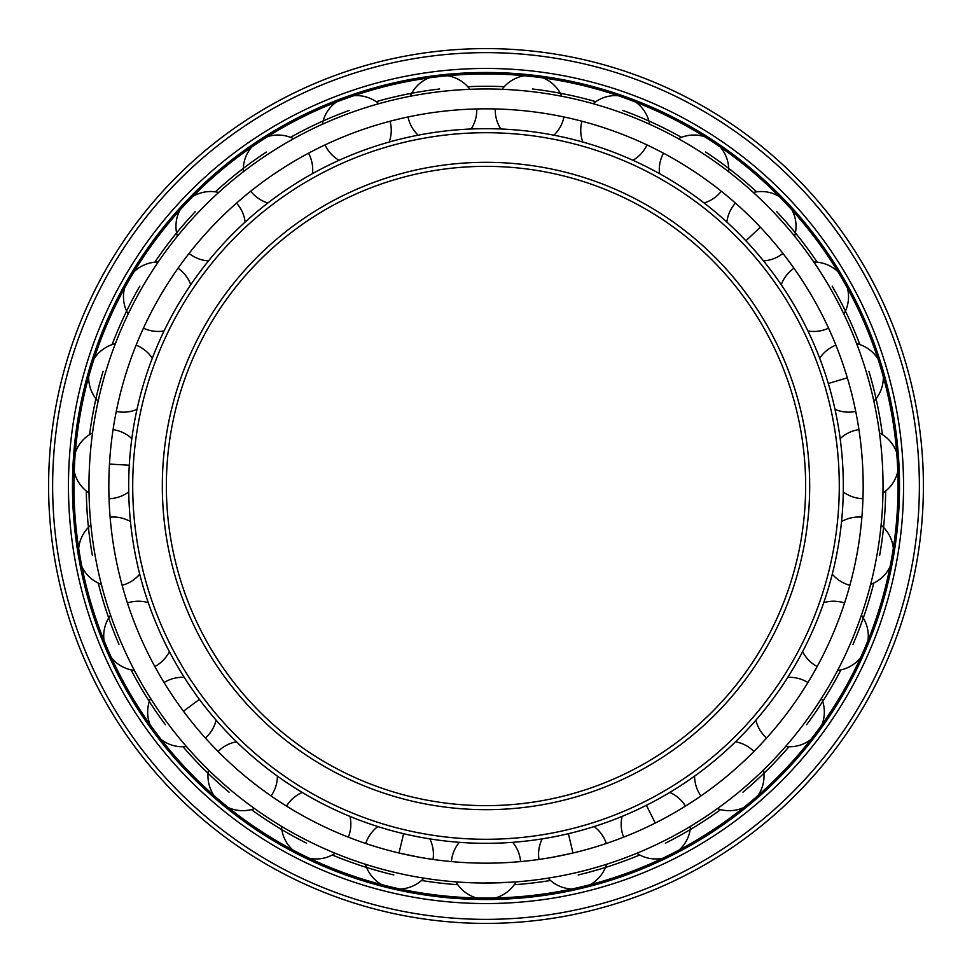 <?xml version="1.0" encoding="UTF-8"?>
<svg xmlns="http://www.w3.org/2000/svg" width="972" height="972" viewBox="0 0 972 972"><rect width="100%" height="100%" fill="white"/><g stroke="black" fill="none" stroke-linecap="round" stroke-linejoin="round"><path stroke-width="1.46" d="M483.801 863.172L488.199 863.172M512.694 842.323A34.725 34.725 0 0 1 520.591 861.581L520.664 861.581M486 863.172A377.172 377.172 0 0 0 863.172 486A377.172 377.172 0 0 0 486 108.828A377.172 377.172 0 0 0 108.828 486A377.172 377.172 0 0 0 486 863.172M572.982 853.003L553.493 857.085L572.982 853.003L568.401 833.697M538.877 859.442L538.95 859.442A34.725 34.725 0 0 1 542.194 838.872M623.574 837.184L623.647 837.159A34.725 34.725 0 0 1 622.056 816.407M700.861 795.995L700.921 795.947A34.725 34.725 0 0 1 694.591 776.118M735.488 741.794A34.725 34.725 0 0 1 753.92 751.478L753.968 751.429M766.556 738.088L766.604 738.027A34.725 34.725 0 0 1 755.876 720.191M817.124 666.598L817.16 666.525A34.725 34.725 0 0 1 802.605 651.653M823.758 602.616A34.725 34.725 0 0 1 844.571 602.992L844.595 602.919M849.856 585.363L849.868 585.29A34.725 34.725 0 0 1 832.275 574.173M840.173 438.627A34.725 34.725 0 0 1 858.932 429.624L858.92 429.551M659.502 173.624A34.725 34.725 0 0 1 663.487 153.199L663.414 153.163M582.787 142.034A34.725 34.725 0 0 1 581.949 121.233L581.876 121.221M509.96 109.593C490.459 108.67 490.459 108.67 509.96 109.593M466.098 862.65C446.622 861.289 446.622 861.289 466.098 862.65M462.04 109.593C481.541 108.67 481.541 108.67 462.04 109.593M476.827 108.937L476.754 108.937A34.725 34.725 0 0 1 471.153 128.984M375.885 125.254C394.644 119.872 394.644 119.872 375.885 125.254M295.658 160.38C312.668 150.806 312.668 150.806 295.658 160.38M225.698 213.05C240.048 199.819 240.048 199.819 225.698 213.05M169.76 280.434C180.671 264.25 180.671 264.25 169.76 280.434M130.88 358.911C137.769 340.637 137.769 340.637 130.88 358.911M111.148 444.228C113.627 424.873 113.627 424.873 111.148 444.228M111.622 531.806C109.569 512.39 109.569 512.39 111.622 531.806M118.535 571.001C123.25 589.943 123.25 589.943 118.535 571.001M132.277 616.904C125.801 598.485 125.801 598.485 132.277 616.904M148.036 653.463C157.002 670.802 157.002 670.802 148.036 653.463M171.995 694.956C161.461 678.529 161.461 678.529 171.995 694.956M195.773 726.886C208.482 741.697 208.482 741.697 195.773 726.886M228.651 761.732C214.605 748.185 214.605 748.185 228.651 761.732M259.147 787.32C274.93 798.802 274.93 798.802 259.147 787.32M299.169 813.649C282.378 803.698 282.378 803.698 299.169 813.649M334.745 831.522C352.751 839.043 352.751 839.043 334.745 831.522M379.773 847.9C361.134 842.092 361.134 842.092 379.773 847.9M399.018 853.003L418.507 857.085C437.765 860.256 437.765 860.256 418.507 857.085L399.018 853.003L403.599 833.697M483.801 883.013L511.284 882.224M486 883.026A397.026 397.026 0 0 0 883.026 486A397.026 397.026 0 0 0 486 88.974A397.026 397.026 0 0 0 88.974 486A397.026 397.026 0 0 0 486 883.026M457.763 884.714A399.711 399.711 0 0 1 421.532 880.486M393.818 874.946A399.711 399.711 0 0 1 332.29 854.983M306.605 843.198A399.711 399.711 0 0 1 251.347 809.591M229.064 792.204A399.711 399.711 0 0 1 183.04 746.751M165.374 724.699A399.711 399.711 0 0 1 131.074 669.854M118.973 644.314A399.711 399.711 0 0 1 98.245 583.042M92.352 555.413A399.711 399.711 0 0 1 86.314 491.006M89.594 434.63A399.711 399.711 0 0 1 103.081 371.365M112.132 344.598A399.711 399.711 0 0 1 139.834 286.145M154.815 262.185A399.711 399.711 0 0 1 195.263 211.702M215.359 191.849A399.711 399.711 0 0 1 266.352 152.045M290.494 137.356A399.711 399.711 0 0 1 349.288 110.395M376.164 101.671A399.711 399.711 0 0 1 439.599 88.987M467.763 86.702A399.711 399.711 0 0 1 504.237 86.702M514.237 884.714A399.711 399.711 0 0 0 550.468 880.486M578.182 874.946A399.711 399.711 0 0 0 639.71 854.983M665.395 843.198A399.711 399.711 0 0 0 720.653 809.591M742.936 792.204A399.711 399.711 0 0 0 788.96 746.751M806.626 724.699A399.711 399.711 0 0 0 840.926 669.854M853.027 644.314A399.711 399.711 0 0 0 873.755 583.042M879.648 555.413A399.711 399.711 0 0 0 885.686 491.006M882.406 434.63A399.711 399.711 0 0 0 868.919 371.365M859.868 344.598A399.711 399.711 0 0 0 832.166 286.145M817.185 262.185A399.711 399.711 0 0 0 776.737 211.702M756.641 191.849A399.711 399.711 0 0 0 705.648 152.045M681.506 137.356A399.711 399.711 0 0 0 622.712 110.395M595.836 101.671A399.711 399.711 0 0 0 532.401 88.987M486 898.055A412.055 412.055 0 0 0 898.055 486A412.055 412.055 0 0 0 486 73.945A412.055 412.055 0 0 0 73.945 486A412.055 412.055 0 0 0 486 898.055M486 899.513A413.513 413.513 0 0 1 72.487 486A413.513 413.513 0 0 1 486 72.487A413.513 413.513 0 0 1 899.513 486A413.513 413.513 0 0 1 486 899.513M486 903.547A417.547 417.547 0 0 0 903.547 486A417.547 417.547 0 0 0 486 68.453A417.547 417.547 0 0 0 68.453 486A417.547 417.547 0 0 0 486 903.547M486 923.4A437.4 437.4 0 0 0 923.4 486A437.4 437.4 0 0 0 486 48.6A437.4 437.4 0 0 0 48.6 486A437.4 437.4 0 0 0 486 923.4M486 843.319A357.319 357.319 0 0 1 128.681 486A357.319 357.319 0 0 1 486 128.681A357.319 357.319 0 0 1 843.319 486A357.319 357.319 0 0 1 486 843.319M486 839.286A353.286 353.286 0 0 0 839.286 486A353.286 353.286 0 0 0 486 132.714A353.286 353.286 0 0 0 132.714 486A353.286 353.286 0 0 0 486 839.286M486 805.642A319.642 319.642 0 0 1 166.358 486A319.642 319.642 0 0 1 486 166.358A319.642 319.642 0 0 1 805.642 486A319.642 319.642 0 0 1 486 805.642M109.459 464.069L129.288 465.224M183.465 711.237L199.382 699.378M655.274 823.053L646.368 805.314M847.329 377.829L828.314 383.515M760.347 227.169L745.901 240.789M486 919.366A433.366 433.366 0 0 0 919.366 486A433.366 433.366 0 0 0 486 52.634A433.366 433.366 0 0 0 52.634 486A433.366 433.366 0 0 0 486 919.366M486 809.676A323.676 323.676 0 0 1 162.324 486A323.676 323.676 0 0 1 486 162.324A323.676 323.676 0 0 1 809.676 486A323.676 323.676 0 0 1 486 809.676M867.972 640.56A34.725 34.725 0 0 0 861.411 615.191M837.597 670.413A34.725 34.725 0 0 0 860.548 657.777M495.38 897.946A34.725 34.725 0 0 0 516.059 881.883M459.306 842.323A34.725 34.725 0 0 0 451.409 861.581M455.941 881.883A34.725 34.725 0 0 0 476.62 897.946M408.033 116.968A34.725 34.725 0 0 0 418.118 135.181M428.859 77.93A34.725 34.725 0 0 0 410.184 96.277M469.901 89.303A34.725 34.725 0 0 0 447.485 75.743M325.037 144.901A34.725 34.725 0 0 0 339.046 160.295M336.3 102.096A34.725 34.725 0 0 0 322.352 124.27M389.213 142.034A34.725 34.725 0 0 0 390.051 121.233M378.849 103.712A34.725 34.725 0 0 0 353.917 95.693M250.715 191.217A34.725 34.725 0 0 0 267.895 202.966M251.797 146.979A34.725 34.725 0 0 0 243.34 171.765M312.498 173.624A34.725 34.725 0 0 0 308.513 153.199M293.58 138.717A34.725 34.725 0 0 0 267.458 136.675M189.066 253.425A34.725 34.725 0 0 0 208.494 260.897M179.929 210.122A34.725 34.725 0 0 0 177.414 236.196M245.138 222.053A34.725 34.725 0 0 0 236.548 203.099M218.676 192.456A34.725 34.725 0 0 0 192.796 196.49M143.443 328.172A34.725 34.725 0 0 0 164.061 330.954M124.55 288.149A34.725 34.725 0 0 0 128.122 314.09M190.767 284.723A34.725 34.725 0 0 0 178.034 268.248M158.181 262.027A34.725 34.725 0 0 0 133.929 271.905M116.276 411.423A34.725 34.725 0 0 0 136.991 409.382M88.671 376.832A34.725 34.725 0 0 0 98.123 401.266M152.3 358.231A34.725 34.725 0 0 0 136.116 345.145M115.364 343.663A34.725 34.725 0 0 0 94.041 358.875M109.046 498.697A34.725 34.725 0 0 0 128.729 491.929M74.2 471.408A34.725 34.725 0 0 0 89.035 492.998M131.828 438.627A34.725 34.725 0 0 0 113.068 429.624M92.534 432.965A34.725 34.725 0 0 0 75.294 452.685M122.132 585.29A34.725 34.725 0 0 0 139.725 574.173M81.94 566.761A34.725 34.725 0 0 0 101.355 584.354M130.455 521.587A34.725 34.725 0 0 0 110.115 517.153M90.906 525.135A34.725 34.725 0 0 0 78.683 548.305M154.84 666.525A34.725 34.725 0 0 0 169.395 651.653M111.452 657.777A34.725 34.725 0 0 0 134.403 670.413M148.242 602.616A34.725 34.725 0 0 0 127.429 602.992M110.589 615.191A34.725 34.725 0 0 0 104.028 640.56M205.396 738.027A34.725 34.725 0 0 0 216.124 720.191M161.17 739.522A34.725 34.725 0 0 0 186.405 746.52M184.243 677.363A34.725 34.725 0 0 0 164.074 682.538M150.502 698.285A34.725 34.725 0 0 0 149.967 724.48M271.079 795.947A34.725 34.725 0 0 0 277.409 776.118M228.384 807.598A34.725 34.725 0 0 0 254.567 808.595M236.512 741.794A34.725 34.725 0 0 0 218.08 751.478M208.494 769.946A34.725 34.725 0 0 0 214.022 795.546M348.353 837.159A34.725 34.725 0 0 0 349.944 816.407M309.497 858.337A34.725 34.725 0 0 0 335.194 853.27M302.219 792.435A34.725 34.725 0 0 0 286.521 806.104M281.455 826.285A34.725 34.725 0 0 0 292.742 849.929M433.05 859.442A34.725 34.725 0 0 0 429.806 838.872M400.124 889.003A34.725 34.725 0 0 0 423.962 878.141M377.853 826.564A34.725 34.725 0 0 0 365.727 843.477M365.448 864.278A34.725 34.725 0 0 0 381.875 884.678M606.273 843.477A34.725 34.725 0 0 0 594.147 826.564M590.125 884.678A34.725 34.725 0 0 0 606.552 864.278M548.038 878.141A34.725 34.725 0 0 0 571.876 889.003M685.479 806.104A34.725 34.725 0 0 0 669.781 792.435M679.258 849.929A34.725 34.725 0 0 0 690.545 826.285M636.806 853.27A34.725 34.725 0 0 0 662.503 858.337M757.978 795.546A34.725 34.725 0 0 0 763.506 769.946M717.433 808.595A34.725 34.725 0 0 0 743.616 807.598M807.926 682.538A34.725 34.725 0 0 0 787.757 677.363M822.033 724.48A34.725 34.725 0 0 0 821.498 698.285M785.595 746.52A34.725 34.725 0 0 0 810.83 739.522M893.317 548.305A34.725 34.725 0 0 0 881.094 525.135M861.885 517.153A34.725 34.725 0 0 0 841.545 521.587M870.645 584.354A34.725 34.725 0 0 0 890.06 566.761M896.706 452.685A34.725 34.725 0 0 0 879.466 432.965M882.965 492.998A34.725 34.725 0 0 0 897.8 471.408M843.271 491.929A34.725 34.725 0 0 0 862.954 498.697M877.959 358.875A34.725 34.725 0 0 0 856.636 343.663M835.884 345.145A34.725 34.725 0 0 0 819.7 358.231M873.877 401.266A34.725 34.725 0 0 0 883.329 376.832M835.009 409.382A34.725 34.725 0 0 0 855.725 411.423M838.071 271.905A34.725 34.725 0 0 0 813.819 262.027M793.966 268.248A34.725 34.725 0 0 0 781.233 284.723M843.878 314.09A34.725 34.725 0 0 0 847.45 288.149M807.939 330.954A34.725 34.725 0 0 0 828.557 328.172M779.204 196.49A34.725 34.725 0 0 0 753.324 192.456M735.452 203.099A34.725 34.725 0 0 0 726.862 222.053M794.586 236.196A34.725 34.725 0 0 0 792.071 210.122M763.506 260.897A34.725 34.725 0 0 0 782.934 253.425M704.542 136.675A34.725 34.725 0 0 0 678.42 138.717M728.66 171.765A34.725 34.725 0 0 0 720.203 146.979M704.105 202.966A34.725 34.725 0 0 0 721.285 191.217M618.083 95.693A34.725 34.725 0 0 0 593.151 103.712M649.648 124.27A34.725 34.725 0 0 0 635.7 102.096M632.954 160.295A34.725 34.725 0 0 0 646.963 144.901M524.515 75.743A34.725 34.725 0 0 0 502.099 89.303M495.246 108.937A34.725 34.725 0 0 0 500.847 128.984M561.816 96.277A34.725 34.725 0 0 0 543.141 77.93M553.882 135.181A34.725 34.725 0 0 0 563.967 116.968"/></g></svg>
